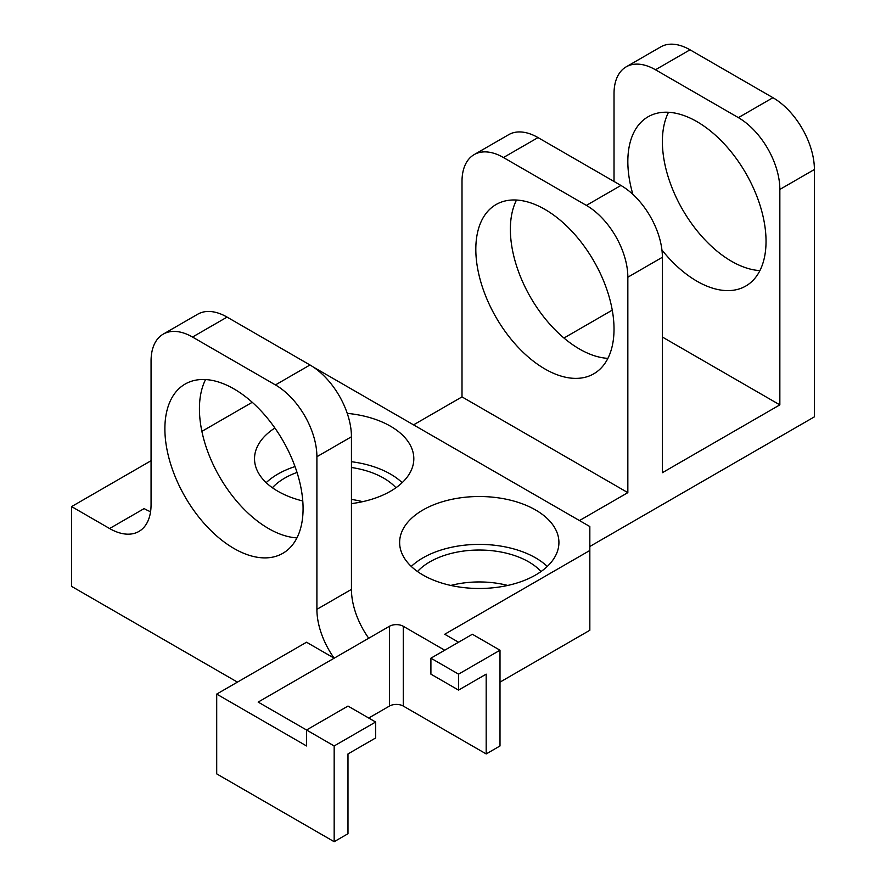 <?xml version="1.0" encoding="UTF-8"?>
<svg xmlns="http://www.w3.org/2000/svg" width="886" height="886" viewBox="0 0 886 886"><rect width="100%" height="100%" fill="white"/><g stroke="black" fill="none" stroke-linecap="round" stroke-linejoin="round"><path stroke-width="1.33" d="M296.954 537.88A97.715 56.416 60 0 1 199.428 408.856A97.715 56.416 60 0 1 205.552 379.562M309.989 364.977L227.071 317.099L192.517 337.045L275.435 384.923L309.989 364.977A58.631 33.856 60 0 1 351.443 436.776L351.443 589.389L316.9 609.335L316.9 456.722A58.631 33.856 -120 0 0 275.435 384.923M316.9 609.335A58.631 33.856 -120 0 0 334.166 658.187L258.158 702.077L306.534 729.998L306.534 745.957L216.705 694.092L306.534 642.228L334.166 658.187L368.72 638.241A58.631 33.856 60 0 1 351.443 589.389M150.565 511.72A58.631 33.856 60 0 1 144.152 508.586L109.598 528.532A58.631 33.856 -120 0 0 138.914 531.445A58.631 33.856 -120 0 0 151.063 504.599L151.063 360.979A58.631 33.856 -120 0 1 163.201 334.144A58.631 33.856 -120 0 1 192.517 337.045M163.201 334.144L197.755 314.198A58.631 33.856 60 0 1 227.071 317.099M655.474 69.761L738.392 117.639L772.946 97.693L690.028 49.815L655.474 69.761A58.631 33.856 -120 0 0 626.158 66.86A58.631 33.856 -120 0 0 614.02 93.694L614.02 181.464M313.312 367.048L589.832 526.539L589.832 550.483L444.728 634.254L458.549 642.228M759.911 270.595A97.715 56.416 60 0 1 662.385 141.572A97.715 56.416 60 0 1 668.509 112.278M589.832 546.485L814.4 416.841L814.4 169.492A58.631 33.856 60 0 0 772.946 97.693M626.158 66.86L660.712 46.914A58.631 33.856 60 0 1 690.028 49.815M620.931 185.451L538.012 137.585L503.458 157.531L586.377 205.397L620.931 185.451A58.631 33.856 60 0 1 662.385 257.261L662.385 472.692L779.846 404.869L662.385 337.045M563.961 338.031L612.259 310.144M500.003 682.131L589.832 630.267L589.832 550.483M216.705 694.092L216.705 773.877L334.166 841.7L347.988 833.726L347.988 753.931L375.631 737.972L375.631 722.024L334.166 745.957L334.166 841.7M303.078 508.586A97.715 56.416 -120 0 0 260.418 410.251A97.715 56.416 -120 0 0 185.119 384.07A97.715 56.416 -120 0 0 185.119 496.902A97.715 56.416 -120 0 0 282.833 553.318A97.715 56.416 -120 0 0 303.078 508.586M413.629 424.815L462.005 396.895L462.005 181.464A58.631 33.856 -120 0 1 474.143 154.618A58.631 33.856 -120 0 1 503.458 157.531M661.942 250.007A97.715 56.416 -120 0 0 745.79 286.034A97.715 56.416 -120 0 0 766.036 241.302A97.715 56.416 -120 0 0 723.375 142.967A97.715 56.416 -120 0 0 648.076 116.786A97.715 56.416 -120 0 0 632.892 194.399M779.846 404.869L779.846 189.438A58.631 33.856 -120 0 0 738.392 117.639M579.466 520.558L627.842 492.638L627.842 277.207A58.631 33.856 -120 0 0 586.377 205.397M109.598 528.532L71.6 506.593L71.6 586.388L237.437 682.131M614.02 329.071A97.715 56.416 -120 0 0 571.359 230.725A97.715 56.416 -120 0 0 496.06 204.544A97.715 56.416 -120 0 0 496.06 317.387A97.715 56.416 -120 0 0 593.775 373.803A97.715 56.416 -120 0 0 614.02 329.071M627.842 492.638L462.005 396.895M607.896 358.365A97.715 56.416 60 0 1 510.369 229.341A97.715 56.416 60 0 1 516.494 200.037M474.143 154.618L508.697 134.672A58.631 33.856 60 0 1 538.012 137.585M368.72 718.025L389.452 706.064A9.768 5.637 180 0 1 403.274 706.064L403.274 626.28L444.728 650.213M403.274 706.064L486.181 753.931L500.003 745.957L500.003 650.213L472.371 634.254L430.906 658.187L430.906 674.146L458.549 690.105L458.549 674.146L500.003 650.213M458.549 690.105L486.181 674.146L486.181 753.931M403.274 626.28A9.768 5.637 0 0 0 389.452 626.28L368.72 638.241M402.166 482.66A79.64 45.983 0 0 0 351.443 461.717M295.027 466.557A79.64 45.983 0 0 0 266.177 482.66M274.893 428.016A79.64 45.983 0 0 0 254.526 458.726A79.64 45.983 0 0 0 277.861 491.243A79.64 45.983 0 0 0 302.779 500.978M351.443 503.613A79.64 45.983 0 0 0 413.817 458.726A79.64 45.983 0 0 0 347.246 413.363M547.271 566.431A79.64 45.983 0 0 0 411.281 566.431M422.965 575.014A79.64 45.983 0 0 0 509.749 584.981A79.64 45.983 0 0 0 558.922 542.498A79.64 45.983 0 0 0 479.282 496.514A79.64 45.983 0 0 0 399.63 542.498A79.64 45.983 0 0 0 422.965 575.014M362.629 501.675A69.872 40.335 0 0 0 351.443 499.427M507.733 585.447A69.872 40.335 0 0 0 450.819 585.447M541.047 571.525A69.872 40.335 0 0 0 479.282 550.029A69.872 40.335 0 0 0 417.505 571.525M252.255 402.299L201.886 431.371M151.063 460.72L71.6 506.593M395.942 487.743A69.872 40.335 0 0 0 351.443 467.509M297.02 472.437A69.872 40.335 0 0 0 272.401 487.743M375.631 722.024L347.988 706.064L306.534 729.998L334.166 745.957M458.549 674.146L430.906 658.187M779.846 189.438L814.4 169.492M627.842 277.207L662.385 257.261M316.9 456.722L351.443 436.776M389.452 706.064L389.452 626.28"/></g></svg>
